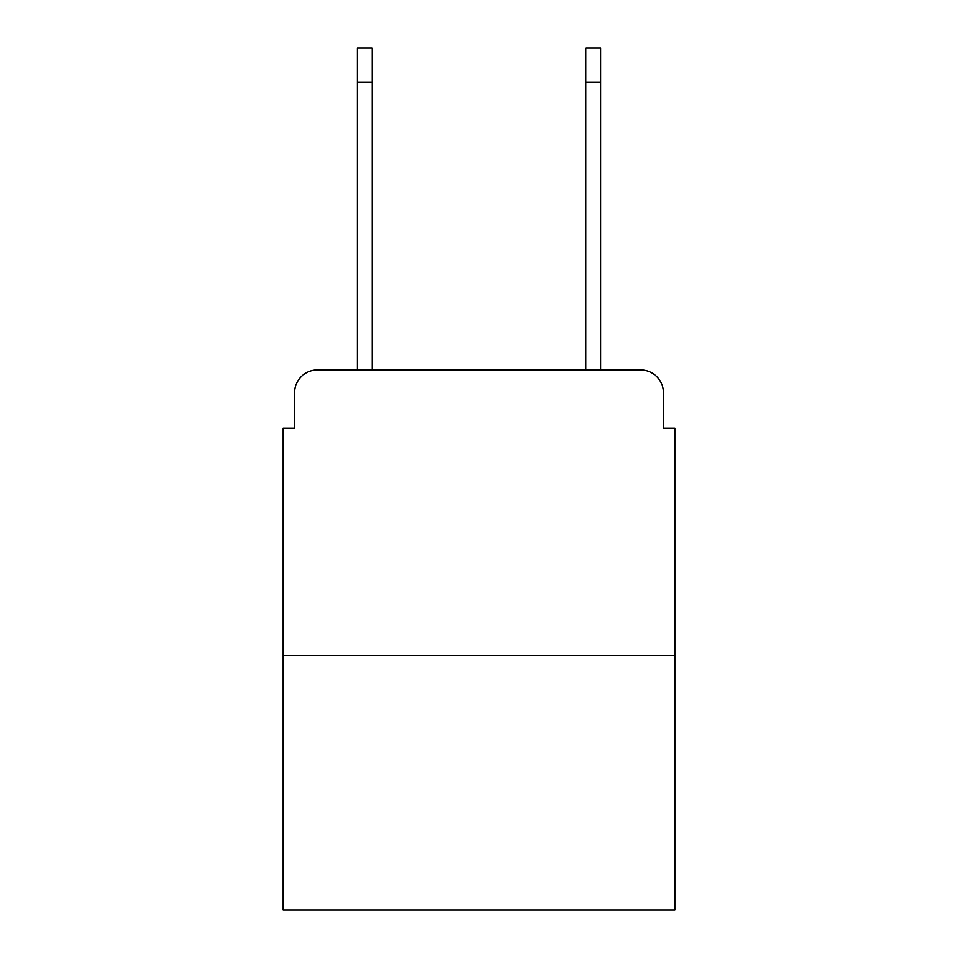 <?xml version="1.0" encoding="UTF-8"?>
<svg xmlns="http://www.w3.org/2000/svg" width="958" height="958" viewBox="0 0 958 958"><rect width="100%" height="100%" fill="white"/><g stroke="black" fill="none" stroke-linecap="round" stroke-linejoin="round"><path stroke-width="1.44" d="M294.573 392.78L294.573 428.178L294.573 392.78A22.836 22.836 0 0 1 317.409 369.944L357.382 369.944L357.382 47.9L372.219 47.9L372.219 369.944L389.93 369.944M674.851 655.44L283.149 655.44L283.149 910.1L674.851 910.1L674.851 428.178L663.427 428.178L663.427 392.78A22.836 22.836 0 0 0 640.591 369.944L317.409 369.944M283.149 655.44L283.149 428.178L294.573 428.178M568.07 369.944L585.781 369.944L585.781 47.9L600.618 47.9L600.618 82.16L585.781 82.16M600.618 82.16L600.618 369.944L640.591 369.944M663.427 428.178L663.427 392.78M357.382 82.16L372.219 82.16"/></g></svg>
